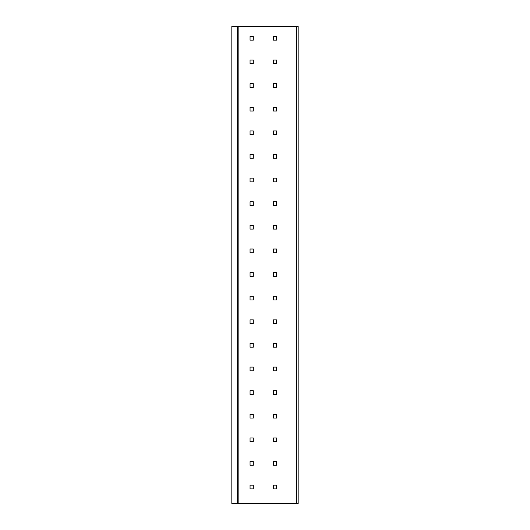 <?xml version="1.0" encoding="UTF-8"?>
<svg xmlns="http://www.w3.org/2000/svg" width="530" height="530" viewBox="0 0 530 530"><rect width="100%" height="100%" fill="white"/><g stroke="black" fill="none" stroke-linecap="round" stroke-linejoin="round"><path stroke-width="0.79" d="M296.773 26.5L298.171 26.5L298.171 503.5L231.829 503.5L231.868 26.5L296.773 26.5L296.773 503.5M273.294 488.899L276.554 488.899L276.554 485.182L273.294 485.182L273.294 488.899M253.307 488.899L253.307 485.182L250.054 485.182L250.054 488.899L253.307 488.899M273.294 465.287L276.554 465.287L276.554 461.564L273.294 461.564L273.294 465.287M253.307 465.287L253.307 461.564L250.054 461.564L250.054 465.287L253.307 465.287M273.294 441.669L276.554 441.669L276.554 437.946L273.294 437.946L273.294 441.669M253.307 441.669L253.307 437.946L250.054 437.946L250.054 441.669L253.307 441.669M273.294 418.051L276.554 418.051L276.554 414.327L273.294 414.327L273.294 418.051M253.307 418.051L253.307 414.327L250.054 414.327L250.054 418.051L253.307 418.051M273.294 394.433L276.554 394.433L276.554 390.709L273.294 390.709L273.294 394.433M253.307 394.433L253.307 390.709L250.054 390.709L250.054 394.433L253.307 394.433M273.294 370.815L276.554 370.815L276.554 367.098L273.294 367.098L273.294 370.815M253.307 370.815L253.307 367.098L250.054 367.098L250.054 370.815L253.307 370.815M273.294 347.196L276.554 347.196L276.554 343.48L273.294 343.48L273.294 347.196M253.307 347.196L253.307 343.48L250.054 343.48L250.054 347.196L253.307 347.196M273.294 323.578L276.554 323.578L276.554 319.862L273.294 319.862L273.294 323.578M253.307 323.578L253.307 319.862L250.054 319.862L250.054 323.578L253.307 323.578M273.294 299.96L276.554 299.96L276.554 296.243L273.294 296.243L273.294 299.96M253.307 299.96L253.307 296.243L250.054 296.243L250.054 299.96L253.307 299.96M273.294 276.342L276.554 276.342L276.554 272.625L273.294 272.625L273.294 276.342M253.307 276.342L253.307 272.625L250.054 272.625L250.054 276.342L253.307 276.342M273.294 252.724L276.554 252.724L276.554 249.007L273.294 249.007L273.294 252.724M253.307 252.724L253.307 249.007L250.054 249.007L250.054 252.724L253.307 252.724M273.294 229.106L276.554 229.106L276.554 225.389L273.294 225.389L273.294 229.106M253.307 229.106L253.307 225.389L250.054 225.389L250.054 229.106L253.307 229.106M273.294 205.494L276.554 205.494L276.554 201.771L273.294 201.771L273.294 205.494M253.307 205.494L253.307 201.771L250.054 201.771L250.054 205.494L253.307 205.494M273.294 181.876L276.554 181.876L276.554 178.153L273.294 178.153L273.294 181.876M253.307 181.876L253.307 178.153L250.054 178.153L250.054 181.876L253.307 181.876M273.294 158.258L276.554 158.258L276.554 154.535L273.294 154.535L273.294 158.258M253.307 158.258L253.307 154.535L250.054 154.535L250.054 158.258L253.307 158.258M273.294 134.64L276.554 134.64L276.554 130.917L273.294 130.917L273.294 134.64M253.307 134.64L253.307 130.917L250.054 130.917L250.054 134.64L253.307 134.64M273.294 111.022L276.554 111.022L276.554 107.299L273.294 107.299L273.294 111.022M253.307 111.022L253.307 107.299L250.054 107.299L250.054 111.022L253.307 111.022M273.294 87.404L276.554 87.404L276.554 83.687L273.294 83.687L273.294 87.404M253.307 87.404L253.307 83.687L250.054 83.687L250.054 87.404L253.307 87.404M273.294 63.785L276.554 63.785L276.554 60.069L273.294 60.069L273.294 63.785M253.307 63.785L253.307 60.069L250.054 60.069L250.054 63.785L253.307 63.785M273.294 40.167L276.554 40.167L276.554 36.451L273.294 36.451L273.294 40.167M253.307 40.167L253.307 36.451L250.054 36.451L250.054 40.167L253.307 40.167M237.48 26.5L237.48 503.5M238.838 26.5L238.838 503.5M231.829 26.5L231.829 503.5"/></g></svg>
